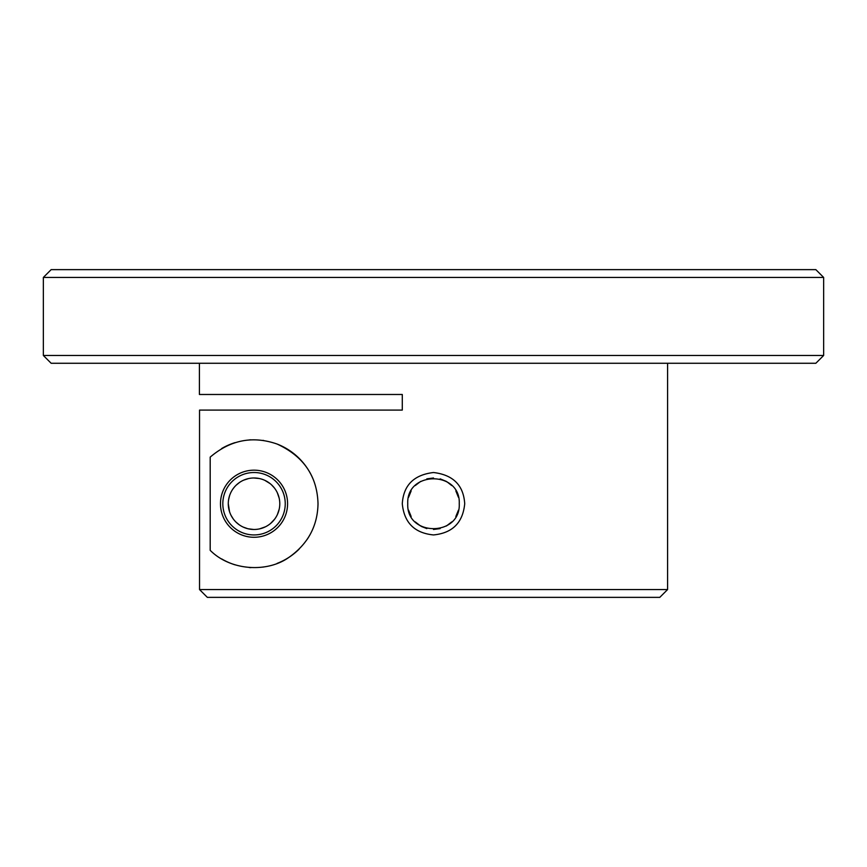 <?xml version="1.0" encoding="UTF-8"?>
<svg xmlns="http://www.w3.org/2000/svg" width="867" height="867" viewBox="0 0 867 867"><rect width="100%" height="100%" fill="white"/><g stroke="black" fill="none" stroke-linecap="round" stroke-linejoin="round"><path stroke-width="1.3" d="M408.563 510.154L411.153 516.526M415.271 521.912L420.506 525.955M421.405 526.464L426.846 528.599M433.489 529.477L440.154 528.599M446.375 526.02L451.729 521.912M455.836 516.526L458.437 510.164M458.437 497.311L455.847 490.939M451.729 485.542L446.873 481.727M446.288 481.38L440.154 478.855M433.511 477.977L426.846 478.855M420.614 481.434L415.26 485.542M411.153 490.928L408.563 497.3M407.75 503.727C406.168 536.944 460.832 536.944 459.25 503.727C460.821 470.51 406.179 470.51 407.75 503.727M667.59 363.273L667.59 589.56L199.54 589.56L207.343 597.363L199.54 589.56L199.54 410.091L402.288 410.091L402.288 394.485L199.41 394.485L308.652 394.485M199.41 363.273L199.41 394.485M210.193 457.115C230.394 439.937 252.687 435.57 277.072 444.034C303.58 456.27 317.224 476.156 318.016 503.716C317.593 526.096 307.926 543.956 289.025 557.297C267.535 572.805 230.741 570.974 210.193 550.339L210.193 457.115M667.59 589.56L659.787 597.363L207.343 597.363M279.163 498.124L277.321 492.759M274.319 487.872L271.49 484.805M270.092 483.602L264.836 480.351M259.211 478.497L253.673 477.977M248.45 478.595L243.692 480.145M239.595 482.399L236.182 485.162M234.328 487.156L233.418 488.305M229.614 495.534L228.617 499.598M228.281 503.727A25.75 25.75 0 0 0 254.031 529.477A25.75 25.75 0 0 0 279.781 503.727A25.75 25.75 0 0 0 254.031 477.977A25.75 25.75 0 0 0 228.281 503.727L229.549 511.714M231.121 515.486L233.256 518.943M235.911 522.032L239.184 524.763M243.139 527.06L247.81 528.718M248.005 528.762L253.663 529.477M259.688 528.848L265.54 526.768M270.591 523.451L274.59 519.235M277.429 514.467L279.185 509.222M823.65 355.47L823.65 277.44L815.847 269.637L51.153 269.637L43.35 277.44L43.35 355.47L51.153 363.273L815.847 363.273L823.65 355.47L43.35 355.47M823.65 277.44L43.35 277.44M220.478 503.727A33.553 33.553 0 0 0 254.031 537.28A33.553 33.553 0 0 0 287.584 503.727A33.553 33.553 0 0 0 254.031 470.174A33.553 33.553 0 0 0 220.478 503.727M221.616 558.89A63.985 63.985 0 0 0 234.99 564.818M249.306 567.538A63.985 63.985 0 0 0 250.931 567.636M262.734 567.116A63.985 63.985 0 0 0 263.622 566.985M277.082 563.409A63.985 63.985 0 0 0 299.115 549.136M307.102 539.469A63.985 63.985 0 0 0 313.15 528.209M313.139 479.223A63.985 63.985 0 0 0 277.072 444.034M263.601 440.458A63.985 63.985 0 0 0 262.907 440.36M250.866 439.818A63.985 63.985 0 0 0 249.295 439.916M234.99 442.647A63.985 63.985 0 0 0 221.616 448.564M285.243 503.727A31.212 31.212 0 0 1 254.031 534.939A31.212 31.212 0 0 1 222.819 503.727A31.212 31.212 0 0 1 254.031 472.515A31.212 31.212 0 0 1 285.243 503.727M464.712 503.727C462.87 522.682 452.466 533.086 433.5 534.939C414.534 533.086 404.13 522.682 402.288 503.727C403.458 485.26 413.862 474.856 433.5 472.515C453.148 474.867 463.552 485.271 464.712 503.727"/></g></svg>
